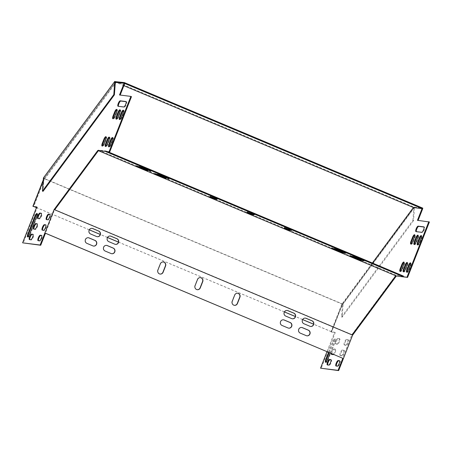 <?xml version="1.0" encoding="UTF-8"?>
<svg xmlns="http://www.w3.org/2000/svg" width="452" height="452" viewBox="0 0 452 452"><rect width="100%" height="100%" fill="white"/><g stroke="black" fill="none" stroke-linecap="round" stroke-linejoin="round"><path stroke-width="0.34" stroke-dasharray="2.26 1.69" d="M337.497 344.254L336.265 344.102A2.944 0.842 112.8 0 1 336.198 344.085A2.944 0.842 112.8 0 1 336.52 341.153A2.944 0.842 112.8 0 1 338.418 338.633L339.65 338.791A2.944 0.842 112.8 0 1 339.718 338.808A2.944 0.842 112.8 0 1 339.395 341.74A2.944 0.842 112.8 0 1 337.497 344.254L336.904 344A2.944 0.842 -67.2 0 0 338.802 341.486A2.944 0.842 -67.2 0 0 339.124 338.554A2.944 0.842 -67.2 0 0 339.056 338.537L337.825 338.384A2.944 0.842 -67.2 0 0 335.926 340.898A2.944 0.842 -67.2 0 0 335.604 343.831A2.944 0.842 -67.2 0 0 335.672 343.848L336.904 344M346.147 345.328L344.91 345.175A2.944 0.842 112.8 0 1 344.848 345.158A2.944 0.842 112.8 0 1 345.164 342.226A2.944 0.842 112.8 0 1 347.063 339.712L348.3 339.864A2.944 0.842 112.8 0 1 348.362 339.881A2.944 0.842 112.8 0 1 348.046 342.814A2.944 0.842 112.8 0 1 346.147 345.328L345.554 345.079A2.944 0.842 -67.2 0 0 347.447 342.565A2.944 0.842 -67.2 0 0 347.769 339.633A2.944 0.842 -67.2 0 0 347.707 339.616L346.469 339.458A2.944 0.842 -67.2 0 0 344.571 341.978A2.944 0.842 -67.2 0 0 344.249 344.91A2.944 0.842 -67.2 0 0 344.317 344.927L345.554 345.079M331.819 353.741A2.944 0.842 112.8 0 1 332.808 350.746A2.944 0.842 112.8 0 1 334.265 349.176L335.503 349.328A2.944 0.842 112.8 0 1 335.565 349.345A2.944 0.842 112.8 0 1 335.243 352.277A2.944 0.842 112.8 0 1 333.35 354.792L332.113 354.639A2.944 0.842 112.8 0 1 332.045 354.622A2.944 0.842 112.8 0 1 331.881 354.43M341.994 355.865L340.757 355.713A2.944 0.842 112.8 0 1 340.695 355.696A2.944 0.842 112.8 0 1 341.017 352.763A2.944 0.842 112.8 0 1 342.91 350.249L344.147 350.402A2.944 0.842 112.8 0 1 344.215 350.419A2.944 0.842 112.8 0 1 343.893 353.351A2.944 0.842 112.8 0 1 341.994 355.865L341.401 355.617A2.944 0.842 -67.2 0 0 343.3 353.102A2.944 0.842 -67.2 0 0 343.616 350.17A2.944 0.842 -67.2 0 0 343.554 350.153L342.317 350.001A2.944 0.842 -67.2 0 0 340.418 352.515A2.944 0.842 -67.2 0 0 340.102 355.447A2.944 0.842 -67.2 0 0 340.164 355.464L341.401 355.617M330.988 359.82L331.35 359.865A2.944 0.842 112.8 0 1 331.418 359.882A2.944 0.842 112.8 0 1 331.096 362.815A2.944 0.842 112.8 0 1 329.197 365.329L327.96 365.176A2.944 0.842 112.8 0 1 327.898 365.159A2.944 0.842 112.8 0 1 327.728 364.973M329.152 352.616L333.452 341.701A2.944 0.842 112.8 0 1 335.457 339.096A2.944 0.842 112.8 0 1 335.181 341.915L328.107 359.871A2.944 0.842 112.8 0 1 326.101 362.481A2.944 0.842 112.8 0 1 325.892 362.148M339.633 360.894L339.994 360.939A2.944 0.842 112.8 0 1 340.062 360.956A2.944 0.842 112.8 0 1 339.74 363.888A2.944 0.842 112.8 0 1 337.842 366.402L336.61 366.25A2.944 0.842 112.8 0 1 336.542 366.233A2.944 0.842 112.8 0 1 336.378 366.047M400.365 271.285A2.944 0.842 -67.2 0 0 400.579 271.618A2.944 0.842 -67.2 0 0 402.585 269.008L404.122 265.104A2.944 0.842 -67.2 0 0 404.399 262.284A2.944 0.842 -67.2 0 0 404.015 262.363M403.704 271.697A2.944 0.842 -67.2 0 0 403.913 272.031A2.944 0.842 -67.2 0 0 405.919 269.426L407.455 265.522A2.944 0.842 -67.2 0 0 407.732 262.697A2.944 0.842 -67.2 0 0 407.348 262.781M416.337 231.65A2.944 0.842 -67.2 0 0 416.507 231.836A2.944 0.842 -67.2 0 0 416.574 231.853L422.253 232.56A2.944 0.842 -67.2 0 0 424.151 230.045A2.944 0.842 -67.2 0 0 424.473 227.113A2.944 0.842 -67.2 0 0 424.405 227.096L424.044 227.051M422.648 208.864L413.987 207.784L342.333 304.688L331.553 332.05L335.26 332.508L321.112 368.42M429.4 221.983L418.1 220.401M407.037 272.115A2.944 0.842 -67.2 0 0 407.246 272.443A2.944 0.842 -67.2 0 0 409.252 269.838L410.789 265.934A2.944 0.842 -67.2 0 0 411.071 263.115A2.944 0.842 -67.2 0 0 410.682 263.194M417.801 244.792A2.944 0.842 -67.2 0 0 418.01 245.125A2.944 0.842 -67.2 0 0 420.015 242.515L421.552 238.611A2.944 0.842 -67.2 0 0 421.829 235.791A2.944 0.842 -67.2 0 0 421.445 235.876M414.467 244.374A2.944 0.842 -67.2 0 0 414.676 244.707A2.944 0.842 -67.2 0 0 416.682 242.102L418.219 238.198A2.944 0.842 -67.2 0 0 418.495 235.379A2.944 0.842 -67.2 0 0 418.111 235.458M411.128 243.961A2.944 0.842 -67.2 0 0 411.337 244.295A2.944 0.842 -67.2 0 0 413.348 241.684L414.885 237.786A2.944 0.842 -67.2 0 0 415.162 234.961A2.944 0.842 -67.2 0 0 414.778 235.046M333.22 354.328A2.944 0.842 -67.2 0 0 334.87 351.43A2.944 0.842 -67.2 0 0 334.972 349.097A2.944 0.842 -67.2 0 0 334.904 349.08L333.672 348.921A2.944 0.842 -67.2 0 0 332.214 350.498A2.944 0.842 -67.2 0 0 331.226 353.492M330.113 353.023L334.587 341.667A2.944 0.842 -67.2 0 0 334.864 338.847A2.944 0.842 -67.2 0 0 332.858 341.452L328.559 352.368M403.404 276.059L395.912 275.127L351.933 334.604L342.605 358.278M372.375 263.002L341.735 304.439L330.96 331.802L334.661 332.26L326.999 351.712M160.053 274.059A2.944 2.814 -82.9 0 1 157.714 270.03L160.172 263.782A2.944 2.814 -82.9 0 1 163.234 261.968M351.933 334.604L54.607 209.519L45.46 233.266M93.524 246.069A2.944 2.814 -82.9 0 1 92.711 245.865L86.767 243.368A2.944 2.814 -82.9 0 1 88.304 237.724M306.851 335.819A2.944 2.814 -82.9 0 1 306.044 335.616L300.094 333.113A2.944 2.814 -82.9 0 1 301.637 327.474M97.214 236.701A2.944 2.814 -82.9 0 1 96.4 236.498L90.456 234A2.944 2.814 -82.9 0 1 91.993 228.356M310.547 326.451A2.944 2.814 -82.9 0 1 309.733 326.248L303.784 323.745A2.944 2.814 -82.9 0 1 305.326 318.106M111.734 253.73A2.944 2.814 -82.9 0 1 110.921 253.527L104.977 251.029A2.944 2.814 -82.9 0 1 106.514 245.385M115.424 244.362A2.944 2.814 -82.9 0 1 114.616 244.159L108.666 241.662A2.944 2.814 -82.9 0 1 110.203 236.017M288.642 328.158A2.944 2.814 -82.9 0 1 287.834 327.954L281.884 325.451A2.944 2.814 -82.9 0 1 283.421 319.813M292.331 318.79A2.944 2.814 -82.9 0 1 291.523 318.587L285.574 316.084A2.944 2.814 -82.9 0 1 287.11 310.445M234.379 305.326A2.944 2.814 -82.9 0 1 232.045 301.303L234.503 295.054A2.944 2.814 -82.9 0 1 237.566 293.241M197.213 289.692A2.944 2.814 -82.9 0 1 194.88 285.664L197.338 279.421A2.944 2.814 -82.9 0 1 200.4 277.607M115.328 82.394L43.816 179.099L43.222 180.608M46.759 219.632A2.944 0.842 -67.2 0 0 46.929 219.819A2.944 0.842 -67.2 0 0 46.991 219.841L48.228 219.994A2.944 0.842 -67.2 0 0 50.127 217.48A2.944 0.842 -67.2 0 0 50.449 214.547A2.944 0.842 -67.2 0 0 50.381 214.53L50.019 214.485M42.607 230.17A2.944 0.842 -67.2 0 0 42.776 230.362A2.944 0.842 -67.2 0 0 42.844 230.379L44.076 230.531A2.944 0.842 -67.2 0 0 45.974 228.017A2.944 0.842 -67.2 0 0 46.296 225.085A2.944 0.842 -67.2 0 0 46.228 225.068L45.867 225.023M27.973 236.808A2.944 0.842 -67.2 0 0 28.182 237.142A2.944 0.842 -67.2 0 0 30.188 234.537L37.262 216.581A2.944 0.842 -67.2 0 0 37.539 213.762A2.944 0.842 -67.2 0 0 37.154 213.841M116.859 109.706A2.944 0.842 112.8 0 1 117.243 109.627A2.944 0.842 112.8 0 1 116.966 112.446L115.429 116.35A2.944 0.842 112.8 0 1 113.418 118.961A2.944 0.842 112.8 0 1 113.209 118.627M120.192 110.124A2.944 0.842 112.8 0 1 120.577 110.039A2.944 0.842 112.8 0 1 120.3 112.864L118.763 116.769A2.944 0.842 112.8 0 1 116.757 119.373A2.944 0.842 112.8 0 1 116.548 119.04M123.526 110.537A2.944 0.842 112.8 0 1 123.91 110.457A2.944 0.842 112.8 0 1 123.633 113.277L122.096 117.181A2.944 0.842 112.8 0 1 120.091 119.786A2.944 0.842 112.8 0 1 119.882 119.458M106.096 137.029A2.944 0.842 112.8 0 1 106.48 136.945A2.944 0.842 112.8 0 1 106.203 139.77L104.666 143.674A2.944 0.842 112.8 0 1 102.66 146.278A2.944 0.842 112.8 0 1 102.446 145.945M105.836 151.595L106.084 150.974L98.592 150.041L54.607 209.519M36.68 207.095L37.341 207.174L23.193 243.086M124.729 83.524L116.068 82.45L44.415 179.348L33.634 206.717M131.481 96.649L120.181 95.067M112.768 137.86A2.944 0.842 112.8 0 1 113.153 137.775A2.944 0.842 112.8 0 1 112.876 140.6L111.333 144.504A2.944 0.842 112.8 0 1 109.327 147.109A2.944 0.842 112.8 0 1 109.118 146.776M126.125 101.711L126.487 101.756A2.944 0.842 112.8 0 1 126.554 101.779A2.944 0.842 112.8 0 1 126.232 104.706A2.944 0.842 112.8 0 1 124.334 107.226L118.656 106.519A2.944 0.842 112.8 0 1 118.588 106.497A2.944 0.842 112.8 0 1 118.418 106.31M109.429 137.442A2.944 0.842 112.8 0 1 109.813 137.363A2.944 0.842 112.8 0 1 109.537 140.182L108 144.086A2.944 0.842 112.8 0 1 105.994 146.697A2.944 0.842 112.8 0 1 105.785 146.363M38.46 240.713A2.944 0.842 -67.2 0 0 38.623 240.899A2.944 0.842 -67.2 0 0 38.691 240.916L39.923 241.069A2.944 0.842 -67.2 0 0 41.821 238.554A2.944 0.842 -67.2 0 0 42.143 235.622A2.944 0.842 -67.2 0 0 42.076 235.605L41.714 235.56M29.809 239.633A2.944 0.842 -67.2 0 0 29.979 239.826A2.944 0.842 -67.2 0 0 30.041 239.842L31.278 239.995A2.944 0.842 -67.2 0 0 33.177 237.481A2.944 0.842 -67.2 0 0 33.499 234.548A2.944 0.842 -67.2 0 0 33.431 234.531L33.069 234.486M33.962 229.096A2.944 0.842 -67.2 0 0 34.132 229.283A2.944 0.842 -67.2 0 0 34.194 229.3L35.431 229.458A2.944 0.842 -67.2 0 0 37.33 226.938A2.944 0.842 -67.2 0 0 37.646 224.011A2.944 0.842 -67.2 0 0 37.584 223.989L37.222 223.943M38.115 218.559A2.944 0.842 -67.2 0 0 38.279 218.745A2.944 0.842 -67.2 0 0 38.347 218.762L39.584 218.915A2.944 0.842 -67.2 0 0 41.477 216.401A2.944 0.842 -67.2 0 0 41.799 213.468A2.944 0.842 -67.2 0 0 41.731 213.451L41.369 213.406M98.429 150.674L54.703 209.801M106.084 150.974L108.294 151.9M252.905 214.056L254.645 214.242L249.301 212.067L247.187 211.835L248.679 212.643M215.74 198.422L217.48 198.609L212.135 196.434L210.022 196.202L211.519 197.01M290.071 229.695L291.811 229.876L286.466 227.706L284.353 227.475L285.845 228.283M341.232 251.363L331.678 247.679L339.503 251.148L343.108 252.335L341.232 251.363L340.983 251.99M164.325 176.941L154.77 173.252L162.596 176.726L166.2 177.913L164.325 176.941L164.076 177.563M359.442 259.024L349.893 255.34L357.713 258.81L361.317 259.996L359.442 259.024L359.199 259.651M146.115 169.28L136.56 165.59L144.386 169.065L147.99 170.251L146.115 169.28L145.866 169.901M167.291 177.308L157.737 173.619L165.556 177.094L169.167 178.28L167.291 177.308L167.042 177.93M344.198 251.736L334.644 248.046L342.469 251.521L346.074 252.708L344.198 251.736L343.949 252.357M149.075 169.647L139.527 165.957L147.346 169.432L150.951 170.619L149.075 169.647L148.832 170.268M362.408 259.397L352.854 255.708L360.679 259.182L364.284 260.369L362.408 259.397L362.159 260.019M395.912 275.127L98.592 150.041M119.52 94.982L120.119 95.236M115.475 82.196L116.068 82.45M43.816 179.099L44.415 179.348M36.742 206.926L37.341 207.174M335.26 332.508L334.661 332.26M331.553 332.05L330.96 331.802M342.333 304.688L341.735 304.439M413.987 207.784L413.394 207.536M418.038 220.57L417.439 220.322M43.279 179.885L43.889 178.331L342.401 303.919L343.124 303.993L414.495 207.485L413.512 220.683L412.913 220.429L341.548 316.937L342.497 304.202L43.985 178.613L115.35 82.111M43.889 178.331L43.036 191.354M43.426 177.907L44.019 178.156M115.514 81.473L414.026 207.061L422.829 208.157M342.531 303.744L414.026 207.061M413.896 207.236L414.495 207.485M412.913 220.429L413.862 207.694L413.518 207.553M123.876 85.694L115.599 82.213M413.512 220.683L342.141 317.191L343.124 303.993M342.141 317.191L341.548 316.937M342.497 304.202L331.446 331.734L342.401 303.919M331.644 331.757L313.552 324.146M302.642 319.558L295.342 316.485M284.432 311.897L118.435 242.057M107.525 237.469L100.22 234.396M89.315 229.808L36.488 207.581M34.747 206.852L33.149 206.18M331.446 331.734L313.541 324.197M302.62 319.604L295.331 316.536M284.404 311.942L118.418 242.114M107.497 237.515L100.208 234.452M89.287 229.853L36.465 207.632M34.55 206.83L33.132 206.231M43.228 180.534L43.985 178.613M413.862 207.694L422.4 208.756M356.458 256.894L356.216 257.516M143.131 167.144L142.883 167.771M338.249 249.233L338.006 249.854M161.341 174.805L161.098 175.432M140.165 166.777L139.922 167.398M353.498 256.527L353.249 257.148M158.375 174.438L158.132 175.06M335.282 248.866L335.039 249.487M291.67 229.893L291.472 230.396M286.466 227.706L286.223 228.328M284.494 227.458L284.246 228.085M217.339 198.62L217.141 199.123M212.135 196.434L211.892 197.055M210.163 196.185L209.914 196.812M254.504 214.259L254.306 214.762M249.301 212.067L249.058 212.694M247.329 211.824L247.08 212.446M111.333 144.504L110.74 144.25M112.876 140.6L112.277 140.352M126.487 101.756L126.018 101.559M124.334 107.226L123.741 106.971M118.656 106.519L118.057 106.265M108 144.086L107.406 143.838M109.537 140.182L108.943 139.934M104.666 143.674L104.073 143.425M106.203 139.77L105.61 139.521M122.096 117.181L121.503 116.932M123.633 113.277L123.04 113.028M118.763 116.769L118.17 116.514M120.3 112.864L119.707 112.61M115.429 116.35L114.831 116.102M116.966 112.446L116.373 112.198M42.076 235.605L41.607 235.407M39.923 241.069L39.33 240.82M38.691 240.916L38.098 240.667M30.188 234.537L29.595 234.283M37.262 216.581L36.669 216.333M33.431 234.531L32.962 234.334M31.278 239.995L30.685 239.746M30.041 239.842L29.448 239.588M46.228 225.068L45.759 224.87M44.076 230.531L43.482 230.283M42.844 230.379L42.245 230.124M37.584 223.989L37.115 223.791M35.431 229.458L34.838 229.204M34.194 229.3L33.601 229.051M50.381 214.53L49.912 214.333M48.228 219.994L47.635 219.74M46.991 219.841L46.398 219.587M41.731 213.451L41.262 213.254M39.584 218.915L38.985 218.666M38.347 218.762L37.753 218.514M408.659 269.59L409.252 269.838M410.196 265.686L410.789 265.934M423.936 226.898L424.405 227.096M421.659 232.311L422.253 232.56M415.976 231.605L416.574 231.853M419.422 242.266L420.015 242.515M420.959 238.362L421.552 238.611M406.862 265.267L407.455 265.522M405.325 269.172L405.919 269.426M416.089 241.854L416.682 242.102M417.625 237.95L418.219 238.198M401.992 268.759L402.585 269.008M403.529 264.855L404.122 265.104M412.749 241.436L413.348 241.684M414.286 237.532L414.885 237.786M339.525 360.741L339.994 360.939M337.248 366.154L337.842 366.402M336.017 366.001L336.61 366.25M334.587 341.667L335.181 341.915M327.514 359.622L328.107 359.871M332.858 341.452L333.452 341.701M330.881 359.668L331.35 359.865M328.604 365.08L329.197 365.329M327.367 364.928L327.96 365.176M342.317 350.001L342.91 350.249M343.554 350.153L344.147 350.402M340.164 355.464L340.757 355.713M333.672 348.921L334.265 349.176M334.904 349.08L335.503 349.328M332.751 354.543L333.35 354.792M331.519 354.385L332.113 354.639M346.469 339.458L347.063 339.712M347.707 339.616L348.3 339.864M344.317 344.927L344.91 345.175M337.825 338.384L338.418 338.633M339.056 338.537L339.65 338.791M335.672 343.848L336.265 344.102M352.854 255.708L352.611 256.329M364.284 260.369L364.035 260.99M139.527 165.957L139.278 166.585M150.951 170.619L150.708 171.24M334.644 248.046L334.401 248.668M346.074 252.708L345.825 253.329M157.737 173.619L157.488 174.246M169.167 178.28L168.918 178.902M136.56 165.59L136.318 166.212M147.99 170.251L147.742 170.873M349.893 255.34L349.645 255.962M361.317 259.996L361.075 260.623M154.77 173.252L154.527 173.873M166.2 177.913L165.952 178.534M331.678 247.679L331.435 248.301M343.108 252.335L342.859 252.962M291.811 229.876L291.563 230.503M284.353 227.475L284.105 228.096M217.48 198.609L217.231 199.23M210.022 196.202L209.779 196.829M254.645 214.242L254.397 214.864M247.187 211.835L246.939 212.463M109.327 147.109L108.734 146.86M113.153 137.775L112.554 137.527M126.554 101.779L125.961 101.525M118.588 106.497L117.995 106.248M105.994 146.697L105.401 146.442M109.813 137.363L109.22 137.114M106.48 136.945L105.887 136.696M102.66 146.278L102.062 146.03M123.91 110.457L123.317 110.203M120.091 119.786L119.497 119.537M120.577 110.039L119.983 109.791M116.757 119.373L116.164 119.125M117.243 109.627L116.65 109.378M113.418 118.961L112.825 118.706M42.143 235.622L41.55 235.373M38.623 240.899L38.03 240.65M28.182 237.142L27.589 236.893M37.539 213.762L36.945 213.508M33.499 234.548L32.9 234.294M29.979 239.826L29.386 239.571M46.296 225.085L45.703 224.836M42.776 230.362L42.183 230.108M37.646 224.011L37.053 223.757M34.132 229.283L33.533 229.034M50.449 214.547L49.85 214.293M46.929 219.819L46.33 219.57M41.799 213.468L41.205 213.22M38.279 218.745L37.685 218.497M406.653 272.194L407.246 272.443M410.472 262.861L411.071 263.115M423.88 226.864L424.473 227.113M415.913 231.588L416.507 231.836M417.416 244.871L418.01 245.125M421.236 235.543L421.829 235.791M403.32 271.782L403.913 272.031M407.139 262.448L407.732 262.697M414.077 244.459L414.676 244.707M417.902 235.125L418.495 235.379M399.98 271.364L400.579 271.618M403.805 262.036L404.399 262.284M410.744 244.046L411.337 244.295M414.569 234.712L415.162 234.961M339.469 360.707L340.062 360.956M335.949 365.984L336.542 366.233M325.508 362.227L326.101 362.481M334.864 338.847L335.457 339.096M330.819 359.634L331.418 359.882M327.299 364.911L327.898 365.159M343.616 350.17L344.215 350.419M340.102 355.447L340.695 355.696M334.972 349.097L335.565 349.345M331.452 354.368L332.045 354.622M347.769 339.633L348.362 339.881M344.249 344.91L344.848 345.158M339.124 338.554L339.718 338.808M335.604 343.831L336.198 344.085"/><path stroke-width="0.68" d="M331.881 354.43A2.944 0.842 112.8 0 1 331.819 353.741M327.728 364.973A2.944 0.842 112.8 0 1 328.378 361.86A2.944 0.842 112.8 0 1 330.113 359.713L330.988 359.82M325.892 362.148A2.944 0.842 112.8 0 1 326.378 359.656L329.152 352.616M336.378 366.047A2.944 0.842 112.8 0 1 337.022 362.933A2.944 0.842 112.8 0 1 338.763 360.786L339.633 360.894M404.015 262.363A2.944 0.842 -67.2 0 0 402.393 264.889L400.856 268.793A2.944 0.842 -67.2 0 0 400.365 271.285M407.348 262.781A2.944 0.842 -67.2 0 0 405.726 265.307L404.19 269.206A2.944 0.842 -67.2 0 0 403.704 271.697M424.044 227.051L418.727 226.39A2.944 0.842 -67.2 0 0 416.987 228.537A2.944 0.842 -67.2 0 0 416.337 231.65M108.294 151.9L403.404 276.059L403.161 276.68L407.568 277.409L429.4 221.983L417.439 220.322L422.055 208.609L413.394 207.536L372.375 263.002M407.568 277.409L396.347 276.014L374.482 305.575L352.622 335.141L338.655 370.6L320.519 368.171L338.056 370.352L342.802 358.306L45.46 233.266M418.1 220.401L422.648 208.864L422.055 208.609M410.682 263.194A2.944 0.842 -67.2 0 0 409.06 265.719L407.523 269.624A2.944 0.842 -67.2 0 0 407.037 272.115M421.445 235.876A2.944 0.842 -67.2 0 0 419.823 238.396L418.286 242.3A2.944 0.842 -67.2 0 0 417.801 244.792M418.111 235.458A2.944 0.842 -67.2 0 0 416.49 237.984L414.953 241.888A2.944 0.842 -67.2 0 0 414.467 244.374M414.778 235.046A2.944 0.842 -67.2 0 0 413.156 237.571L411.619 241.47A2.944 0.842 -67.2 0 0 411.128 243.961M331.226 353.492A2.944 0.842 -67.2 0 0 331.452 354.368A2.944 0.842 -67.2 0 0 331.519 354.385L332.751 354.543A2.944 0.842 -67.2 0 0 333.22 354.328M328.604 365.08A2.944 0.842 -67.2 0 0 330.502 362.566A2.944 0.842 -67.2 0 0 330.819 359.634A2.944 0.842 -67.2 0 0 330.757 359.617L329.519 359.464A2.944 0.842 -67.2 0 0 327.621 361.979A2.944 0.842 -67.2 0 0 327.299 364.911A2.944 0.842 -67.2 0 0 327.367 364.928L328.604 365.08M328.559 352.368L325.785 359.408A2.944 0.842 -67.2 0 0 325.508 362.227A2.944 0.842 -67.2 0 0 327.514 359.622L330.113 353.023M337.248 366.154A2.944 0.842 -67.2 0 0 339.147 363.64A2.944 0.842 -67.2 0 0 339.469 360.707A2.944 0.842 -67.2 0 0 339.401 360.69L338.164 360.538A2.944 0.842 -67.2 0 0 336.271 363.052A2.944 0.842 -67.2 0 0 335.949 365.984A2.944 0.842 -67.2 0 0 336.017 366.001L337.248 366.154M403.529 264.855L401.992 268.759A2.944 0.842 112.8 0 1 399.98 271.364A2.944 0.842 112.8 0 1 400.257 268.544L401.8 264.64A2.944 0.842 112.8 0 1 403.805 262.036A2.944 0.842 112.8 0 1 403.529 264.855M406.862 265.267L405.325 269.172A2.944 0.842 112.8 0 1 403.32 271.782A2.944 0.842 112.8 0 1 403.596 268.957L405.133 265.053A2.944 0.842 112.8 0 1 407.139 262.448A2.944 0.842 112.8 0 1 406.862 265.267M418.128 226.136L423.812 226.847A2.944 0.842 112.8 0 1 423.88 226.864A2.944 0.842 112.8 0 1 423.558 229.797A2.944 0.842 112.8 0 1 421.659 232.311L415.976 231.605A2.944 0.842 112.8 0 1 415.913 231.588A2.944 0.842 112.8 0 1 416.236 228.655A2.944 0.842 112.8 0 1 418.128 226.136L418.727 226.39M406.975 277.155L428.807 221.734M326.999 351.712L320.519 368.171M410.196 265.686L408.659 269.59A2.944 0.842 112.8 0 1 406.653 272.194A2.944 0.842 112.8 0 1 406.93 269.375L408.467 265.471A2.944 0.842 112.8 0 1 410.472 262.861A2.944 0.842 112.8 0 1 410.196 265.686M420.959 238.362L419.422 242.266A2.944 0.842 112.8 0 1 417.416 244.871A2.944 0.842 112.8 0 1 417.693 242.052L419.23 238.147A2.944 0.842 112.8 0 1 421.236 235.543A2.944 0.842 112.8 0 1 420.959 238.362M417.625 237.95L416.089 241.854A2.944 0.842 112.8 0 1 414.077 244.459A2.944 0.842 112.8 0 1 414.36 241.639L415.896 237.735A2.944 0.842 112.8 0 1 417.902 235.125A2.944 0.842 112.8 0 1 417.625 237.95M414.286 237.532L412.749 241.436A2.944 0.842 112.8 0 1 410.744 244.046A2.944 0.842 112.8 0 1 411.021 241.221L412.557 237.317A2.944 0.842 112.8 0 1 414.569 234.712A2.944 0.842 112.8 0 1 414.286 237.532M163.234 261.968A2.944 2.814 -82.9 0 1 165.375 265.974L162.918 272.217A2.944 2.814 -82.9 0 1 160.053 274.059M88.304 237.724A2.944 2.814 -82.9 0 1 88.92 237.899L94.863 240.402A2.944 2.814 -82.9 0 1 93.524 246.069M301.637 327.474A2.944 2.814 -82.9 0 1 302.247 327.649L308.196 330.152A2.944 2.814 -82.9 0 1 306.851 335.819M91.993 228.356A2.944 2.814 -82.9 0 1 92.609 228.537L98.553 231.034A2.944 2.814 -82.9 0 1 97.214 236.701M305.326 318.106A2.944 2.814 -82.9 0 1 305.936 318.281L311.886 320.784A2.944 2.814 -82.9 0 1 310.547 326.451M106.514 245.385A2.944 2.814 -82.9 0 1 107.13 245.566L113.073 248.063A2.944 2.814 -82.9 0 1 111.734 253.73M110.203 236.017A2.944 2.814 -82.9 0 1 110.819 236.198L116.769 238.696A2.944 2.814 -82.9 0 1 115.424 244.362M283.421 319.813A2.944 2.814 -82.9 0 1 284.037 319.988L289.986 322.491A2.944 2.814 -82.9 0 1 288.642 328.158M287.11 310.445A2.944 2.814 -82.9 0 1 287.726 310.62L293.676 313.123A2.944 2.814 -82.9 0 1 292.331 318.79M237.566 293.241A2.944 2.814 -82.9 0 1 239.707 297.246L237.249 303.49A2.944 2.814 -82.9 0 1 234.379 305.326M200.4 277.607A2.944 2.814 -82.9 0 1 202.541 281.607L200.083 287.856A2.944 2.814 -82.9 0 1 197.213 289.692M165.573 265.996L163.115 272.245A2.944 2.814 -82.9 0 1 160.149 274.07A2.944 2.814 -82.9 0 1 157.912 270.053L160.37 263.81A2.944 2.814 -82.9 0 1 163.336 261.979A2.944 2.814 -82.9 0 1 165.573 265.996L165.375 265.974M43.222 180.608L33.041 206.462L36.742 206.926L22.6 242.831L40.736 245.266L45.482 233.221L342.802 358.306M338.056 370.352L338.655 370.6M40.736 245.266L40.138 245.012L54.11 209.553L352.622 335.141M86.965 243.391A2.944 2.814 -82.9 0 1 88.406 237.735A2.944 2.814 -82.9 0 1 89.117 237.927L95.061 240.43A2.944 2.814 -82.9 0 1 93.62 246.08A2.944 2.814 -82.9 0 1 92.909 245.894L86.965 243.391M300.292 333.141A2.944 2.814 -82.9 0 1 301.733 327.485A2.944 2.814 -82.9 0 1 302.444 327.677L308.394 330.175A2.944 2.814 -82.9 0 1 306.953 335.83A2.944 2.814 -82.9 0 1 306.241 335.644L300.292 333.141M90.654 234.023A2.944 2.814 -82.9 0 1 92.095 228.367A2.944 2.814 -82.9 0 1 92.807 228.559L98.751 231.062A2.944 2.814 -82.9 0 1 97.316 236.718A2.944 2.814 -82.9 0 1 96.598 236.526L90.654 234.023M303.981 323.773A2.944 2.814 -82.9 0 1 305.422 318.118A2.944 2.814 -82.9 0 1 306.134 318.31L312.083 320.807A2.944 2.814 -82.9 0 1 310.643 326.463A2.944 2.814 -82.9 0 1 309.931 326.276L303.981 323.773M105.175 251.052A2.944 2.814 -82.9 0 1 106.615 245.396A2.944 2.814 -82.9 0 1 107.327 245.589L113.271 248.091A2.944 2.814 -82.9 0 1 111.836 253.742A2.944 2.814 -82.9 0 1 111.119 253.555L105.175 251.052M108.864 241.684A2.944 2.814 -82.9 0 1 110.305 236.029A2.944 2.814 -82.9 0 1 111.017 236.221L116.966 238.724A2.944 2.814 -82.9 0 1 115.526 244.379A2.944 2.814 -82.9 0 1 114.814 244.187L108.864 241.684M282.082 325.48A2.944 2.814 -82.9 0 1 283.523 319.824A2.944 2.814 -82.9 0 1 284.235 320.016L290.184 322.513A2.944 2.814 -82.9 0 1 288.743 328.169A2.944 2.814 -82.9 0 1 288.031 327.982L282.082 325.48M285.771 316.112A2.944 2.814 -82.9 0 1 287.212 310.456A2.944 2.814 -82.9 0 1 287.924 310.648L293.873 313.146A2.944 2.814 -82.9 0 1 292.433 318.801A2.944 2.814 -82.9 0 1 291.721 318.615L285.771 316.112M239.905 297.269L237.447 303.512A2.944 2.814 -82.9 0 1 234.481 305.343A2.944 2.814 -82.9 0 1 232.243 301.326L234.701 295.083A2.944 2.814 -82.9 0 1 237.667 293.252A2.944 2.814 -82.9 0 1 239.905 297.269L239.707 297.246M202.739 281.636L200.281 287.879A2.944 2.814 -82.9 0 1 197.315 289.704A2.944 2.814 -82.9 0 1 195.078 285.687L197.535 279.443A2.944 2.814 -82.9 0 1 200.502 277.618A2.944 2.814 -82.9 0 1 202.739 281.636L202.541 281.607M49.788 214.276A2.944 0.842 112.8 0 1 49.85 214.293A2.944 0.842 112.8 0 1 49.528 217.226A2.944 0.842 112.8 0 1 47.635 219.74L46.398 219.587A2.944 0.842 112.8 0 1 46.33 219.57A2.944 0.842 112.8 0 1 46.652 216.638A2.944 0.842 112.8 0 1 48.55 214.124L49.912 214.333M45.635 224.813A2.944 0.842 112.8 0 1 45.703 224.836A2.944 0.842 112.8 0 1 45.381 227.763A2.944 0.842 112.8 0 1 43.482 230.283L42.245 230.124A2.944 0.842 112.8 0 1 42.183 230.108A2.944 0.842 112.8 0 1 42.505 227.175A2.944 0.842 112.8 0 1 44.398 224.661L45.759 224.87M29.595 234.283A2.944 0.842 112.8 0 1 27.589 236.893A2.944 0.842 112.8 0 1 27.866 234.068L34.94 216.118A2.944 0.842 112.8 0 1 36.945 213.508A2.944 0.842 112.8 0 1 36.669 216.333L29.595 234.283M113.102 115.887A2.944 0.842 -67.2 0 0 112.825 118.706A2.944 0.842 -67.2 0 0 114.831 116.102L116.373 112.198A2.944 0.842 -67.2 0 0 116.65 109.378A2.944 0.842 -67.2 0 0 114.638 111.983L113.102 115.887L113.701 116.136L115.237 112.232A2.944 0.842 112.8 0 1 116.859 109.706M116.441 116.3A2.944 0.842 -67.2 0 0 116.164 119.125A2.944 0.842 -67.2 0 0 118.17 116.514L119.707 112.61A2.944 0.842 -67.2 0 0 119.983 109.791A2.944 0.842 -67.2 0 0 117.978 112.395L116.441 116.3L117.034 116.548L118.571 112.65A2.944 0.842 112.8 0 1 120.192 110.124M119.774 116.718A2.944 0.842 -67.2 0 0 119.497 119.537A2.944 0.842 -67.2 0 0 121.503 116.932L123.04 113.028A2.944 0.842 -67.2 0 0 123.317 110.203A2.944 0.842 -67.2 0 0 121.311 112.814L119.774 116.718L120.368 116.966L121.904 113.062A2.944 0.842 112.8 0 1 123.526 110.537M102.344 143.205A2.944 0.842 -67.2 0 0 102.062 146.03A2.944 0.842 -67.2 0 0 104.073 143.425L105.61 139.521A2.944 0.842 -67.2 0 0 105.887 136.696A2.944 0.842 -67.2 0 0 103.881 139.306L102.344 143.205L102.937 143.459L104.474 139.555A2.944 0.842 112.8 0 1 106.096 137.029M22.6 242.831L40.138 245.012M54.11 209.553L97.83 150.426L109.056 151.821L130.888 96.4L119.52 94.982L124.136 83.275L115.328 82.394M110.74 144.25L112.277 140.352A2.944 0.842 -67.2 0 0 112.554 137.527A2.944 0.842 -67.2 0 0 110.548 140.131L109.011 144.035A2.944 0.842 -67.2 0 0 108.734 146.86A2.944 0.842 -67.2 0 0 110.74 144.25M125.893 101.508L120.209 100.802A2.944 0.842 -67.2 0 0 118.317 103.316A2.944 0.842 -67.2 0 0 117.995 106.248A2.944 0.842 -67.2 0 0 118.057 106.265L123.741 106.971A2.944 0.842 -67.2 0 0 125.639 104.457A2.944 0.842 -67.2 0 0 125.961 101.525A2.944 0.842 -67.2 0 0 125.893 101.508L126.018 101.559M107.406 143.838L108.943 139.934A2.944 0.842 -67.2 0 0 109.22 137.114A2.944 0.842 -67.2 0 0 107.214 139.719L105.678 143.623A2.944 0.842 -67.2 0 0 105.401 146.442A2.944 0.842 -67.2 0 0 107.406 143.838M41.482 235.356A2.944 0.842 112.8 0 1 41.55 235.373A2.944 0.842 112.8 0 1 41.228 238.306A2.944 0.842 112.8 0 1 39.33 240.82L38.098 240.667A2.944 0.842 112.8 0 1 38.03 240.65A2.944 0.842 112.8 0 1 38.352 237.718A2.944 0.842 112.8 0 1 40.251 235.198L41.607 235.407M32.838 234.277A2.944 0.842 112.8 0 1 32.9 234.294A2.944 0.842 112.8 0 1 32.584 237.227A2.944 0.842 112.8 0 1 30.685 239.746L29.448 239.588A2.944 0.842 112.8 0 1 29.386 239.571A2.944 0.842 112.8 0 1 29.702 236.639A2.944 0.842 112.8 0 1 31.6 234.125L32.962 234.334M36.991 223.74A2.944 0.842 112.8 0 1 37.053 223.757A2.944 0.842 112.8 0 1 36.731 226.689A2.944 0.842 112.8 0 1 34.838 229.204L33.601 229.051A2.944 0.842 112.8 0 1 33.533 229.034A2.944 0.842 112.8 0 1 33.855 226.102A2.944 0.842 112.8 0 1 35.753 223.587L37.115 223.791M41.138 213.203A2.944 0.842 112.8 0 1 41.205 213.22A2.944 0.842 112.8 0 1 40.883 216.152A2.944 0.842 112.8 0 1 38.985 218.666L37.753 218.514A2.944 0.842 112.8 0 1 37.685 218.497A2.944 0.842 112.8 0 1 38.008 215.564A2.944 0.842 112.8 0 1 39.906 213.05L41.262 213.254M50.019 214.485L49.144 214.372A2.944 0.842 -67.2 0 0 47.404 216.519A2.944 0.842 -67.2 0 0 46.759 219.632M45.867 225.023L44.997 224.915A2.944 0.842 -67.2 0 0 43.256 227.062A2.944 0.842 -67.2 0 0 42.607 230.17M37.154 213.841A2.944 0.842 -67.2 0 0 35.533 216.367L28.459 234.322A2.944 0.842 -67.2 0 0 27.973 236.808M113.209 118.627A2.944 0.842 112.8 0 1 113.701 116.136M116.548 119.04A2.944 0.842 112.8 0 1 117.034 116.548M119.882 119.458A2.944 0.842 112.8 0 1 120.368 116.966M102.446 145.945A2.944 0.842 112.8 0 1 102.937 143.459M33.041 206.462L36.68 207.095M120.181 95.067L124.729 83.524L124.136 83.275M403.161 276.68L105.836 151.595L109.65 152.07L131.481 96.649L130.888 96.4M109.118 146.776A2.944 0.842 112.8 0 1 109.604 144.29L111.141 140.386A2.944 0.842 112.8 0 1 112.768 137.86M118.418 106.31A2.944 0.842 112.8 0 1 119.068 103.197A2.944 0.842 112.8 0 1 120.808 101.05L126.125 101.711M105.785 146.363A2.944 0.842 112.8 0 1 106.271 143.872L107.808 139.967A2.944 0.842 112.8 0 1 109.429 137.442M41.714 235.56L40.844 235.452A2.944 0.842 -67.2 0 0 39.104 237.599A2.944 0.842 -67.2 0 0 38.46 240.713M33.069 234.486L32.194 234.373A2.944 0.842 -67.2 0 0 30.459 236.526A2.944 0.842 -67.2 0 0 29.809 239.633M37.222 223.943L36.346 223.836A2.944 0.842 -67.2 0 0 34.606 225.983A2.944 0.842 -67.2 0 0 33.962 229.096M41.369 213.406L40.499 213.299A2.944 0.842 -67.2 0 0 38.759 215.446A2.944 0.842 -67.2 0 0 38.115 218.559M97.83 150.426L395.749 275.76L373.889 305.326L374.482 305.575M54.709 209.796L352.029 334.881L395.749 275.76L396.347 276.014M254.261 214.881L249.058 212.694L246.939 212.463L252.284 214.638L254.306 214.762M217.096 199.247L211.892 197.055L209.779 196.829L215.118 198.999L217.141 199.123M291.427 230.52L286.223 228.328L284.105 228.096L289.449 230.271L291.472 230.396M335.039 249.487L331.435 248.301L333.31 249.272L342.859 252.962L335.039 249.487M158.132 175.06L154.527 173.873L156.403 174.845L165.952 178.534L158.132 175.06M353.249 257.148L349.645 255.962L351.52 256.934L361.075 260.623L353.249 257.148M139.922 167.398L136.318 166.212L138.193 167.183L147.742 170.873L139.922 167.398M161.098 175.432L157.488 174.246L159.364 175.218L168.918 178.902L161.098 175.432M338.006 249.854L334.401 248.668L336.277 249.64L345.825 253.329L338.006 249.854M142.883 167.771L139.278 166.585L141.154 167.556L150.708 171.24L142.883 167.771M356.216 257.516L352.611 256.329L354.487 257.301L364.035 260.99L356.216 257.516M109.65 152.07L109.056 151.821M248.679 212.643L252.905 214.056M211.519 197.01L215.74 198.422M285.845 228.283L290.071 229.695M395.749 275.765L98.423 150.68L76.563 180.235L75.97 179.986M54.703 209.801L76.563 180.235M352.029 334.887L373.889 305.326M115.599 82.213L114.791 81.4L43.426 177.907L42.443 191.1L43.036 191.354L114.401 94.847L113.808 94.598L42.443 191.1M115.384 81.648L124.317 82.569L124.074 83.196L115.35 82.111L114.401 94.847M413.518 207.553L123.876 85.694M114.791 81.4L113.808 94.598M313.552 324.146L302.642 319.558M295.342 316.485L284.432 311.897M118.435 242.057L107.525 237.469M100.22 234.396L89.315 229.808M36.488 207.581L34.747 206.852M33.132 206.231L43.228 180.534M313.541 324.197L302.62 319.604M295.331 316.536L284.404 311.942M118.418 242.114L107.497 237.515M100.208 234.452L89.287 229.853M36.465 207.632L34.55 206.83M32.934 206.146L43.279 179.885M124.317 82.569L422.829 208.157L422.586 208.779L124.074 83.196M354.645 256.9L354.487 257.301M360.606 259.363L360.43 259.804M141.312 167.15L141.154 167.556M147.273 169.619L147.103 170.054M336.435 249.238L336.277 249.64M342.396 251.702L342.221 252.143M159.528 174.811L159.364 175.218M165.488 177.28L165.313 177.715M138.352 166.782L138.193 167.183M144.312 169.246L144.137 169.686M351.679 256.533L351.52 256.934M357.639 258.996L357.47 259.437M156.561 174.444L156.403 174.845M162.522 176.907L162.347 177.348M333.469 248.871L333.31 249.272M339.429 251.335L339.254 251.775M289.692 229.65L289.449 230.271M215.367 198.377L215.118 198.999M252.527 214.011L252.284 214.638M109.604 144.29L109.011 144.035M111.141 140.386L110.548 140.131M120.808 101.05L120.209 100.802M106.271 143.872L105.678 143.623M107.808 139.967L107.214 139.719M104.474 139.555L103.881 139.306M121.904 113.062L121.311 112.814M118.571 112.65L117.978 112.395M115.237 112.232L114.638 111.983M40.844 235.452L40.251 235.198M28.459 234.322L27.866 234.068M35.533 216.367L34.94 216.118M32.194 234.373L31.6 234.125M44.997 224.915L44.398 224.661M36.346 223.836L35.753 223.587M49.144 214.372L48.55 214.124M40.499 213.299L39.906 213.05M406.93 269.375L407.523 269.624M408.467 265.471L409.06 265.719M417.693 242.052L418.286 242.3M419.23 238.147L419.823 238.396M403.596 268.957L404.19 269.206M405.133 265.053L405.726 265.307M414.36 241.639L414.953 241.888M415.896 237.735L416.49 237.984M400.257 268.544L400.856 268.793M401.8 264.64L402.393 264.889M411.021 241.221L411.619 241.47M412.557 237.317L413.156 237.571M338.164 360.538L338.763 360.786M325.785 359.408L326.378 359.656M329.519 359.464L330.113 359.713"/></g></svg>
